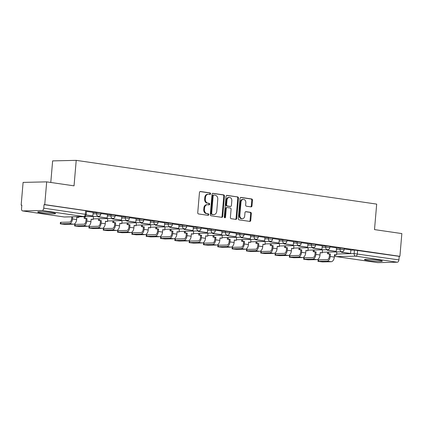 <?xml version="1.0" encoding="UTF-8"?>
<svg xmlns="http://www.w3.org/2000/svg" width="423" height="423" viewBox="0 0 423 423"><rect width="100%" height="100%" fill="white"/><g stroke="black" fill="none" stroke-linecap="round" stroke-linejoin="round"><path stroke-width="0.63" d="M210.596 193.782A0.793 0.635 88.7 0 0 210.035 192.904L200.465 191.508A1.132 0.904 88.7 0 0 199.466 192.497L197.737 212.695A1.132 0.904 88.7 0 0 198.54 213.948L208.111 215.344A0.793 0.635 88.7 0 0 208.243 213.774L207.006 213.589A3.617 2.898 88.7 0 1 204.431 209.581L204.579 207.899A3.617 2.898 88.7 0 1 207.376 204.706A3.617 2.898 88.7 0 1 207.767 204.727L209.004 204.906A0.793 0.635 88.7 0 0 209.142 203.336L207.899 203.156A3.617 2.898 88.7 0 1 205.324 199.148L205.472 197.462A3.617 2.898 88.7 0 1 208.275 194.268A3.617 2.898 88.7 0 1 208.661 194.294L209.898 194.474A0.793 0.635 88.7 0 0 210.596 193.782M209.549 194.421A0.793 0.635 88.7 0 0 209.348 192.92L200.058 191.566M207.762 215.291A0.793 0.635 88.7 0 0 207.556 213.789L207.006 213.589M208.655 204.859A0.793 0.635 88.7 0 0 208.454 203.352L207.899 203.156M378.744 260.235A8.978 0.719 -175.1 0 0 369.406 259.368A8.978 0.719 -175.1 0 0 364.436 259.585A8.978 0.719 -175.1 0 0 368.015 260.473A8.978 0.719 -175.1 0 0 377.358 261.34A8.978 0.719 -175.1 0 0 382.329 261.118A8.978 0.719 -175.1 0 0 378.744 260.235M52.034 212.658A8.978 0.719 -175.1 0 0 42.697 211.796A8.978 0.719 -175.1 0 0 37.726 212.013A8.978 0.719 -175.1 0 0 41.306 212.901A8.978 0.719 -175.1 0 0 50.644 213.763A8.978 0.719 -175.1 0 0 55.614 213.546A8.978 0.719 -175.1 0 0 52.034 212.658M250.998 206.873A1.132 0.904 88.7 0 0 251.992 205.885L252.478 200.216A1.132 0.904 88.7 0 0 251.674 198.963L241.047 197.419A1.132 0.904 88.7 0 0 240.047 198.408L238.318 218.606A1.132 0.904 88.7 0 0 239.122 219.86L249.75 221.403A1.132 0.904 88.7 0 0 250.749 220.415L251.336 213.573A1.132 0.904 88.7 0 0 250.532 212.32L245.98 211.653A1.132 0.904 88.7 0 0 244.986 212.647L244.695 216.042A3.024 2.422 88.7 0 1 242.353 218.712A3.024 2.422 88.7 0 1 239.873 215.339L241.015 202.041A3.024 2.422 88.7 0 1 243.357 199.37A3.024 2.422 88.7 0 1 245.832 202.744L245.641 204.959A1.132 0.904 88.7 0 0 246.445 206.213L250.998 206.873M42.173 210.49L22.715 210.924A2.3 1.364 -81.7 0 1 22.578 210.918A2.3 1.364 -81.7 0 1 21.536 208.671L21.837 205.129L21.15 205.144L23.101 182.398L46.689 181.864L74.036 185.845L76.219 160.359L376.687 204.108L374.503 229.599L401.85 233.581L399.899 256.327L44.738 204.61L44.05 204.626L43.743 208.174L86.239 214.45L86.541 210.908L85.62 210.68L85.319 214.223A2.3 1.364 -81.7 0 1 83.749 216.544L42.173 210.49A2.3 1.364 -81.7 0 0 43.743 208.174M46.689 181.864L44.738 204.61M224.465 196.14A1.132 0.904 88.7 0 0 223.661 194.887L213.028 193.337A1.132 0.904 88.7 0 0 212.034 194.331L210.3 214.524A1.132 0.904 88.7 0 0 211.103 215.778L221.737 217.327A1.132 0.904 88.7 0 0 222.731 216.338L224.465 196.14L223.778 196.156A1.132 0.904 88.7 0 0 222.974 194.903L212.626 193.396M227.035 195.378L237.668 196.928A1.132 0.904 88.7 0 1 238.472 198.181L236.743 218.374A1.132 0.904 88.7 0 1 235.743 219.368L231.196 218.702A1.132 0.904 88.7 0 1 230.387 217.448L231.09 209.258A1.132 0.904 88.7 0 0 230.286 208.005L227.267 207.566A1.132 0.904 88.7 0 0 226.273 208.56L225.544 217.084A0.793 0.635 88.7 0 1 224.28 216.904L226.041 196.367A1.132 0.904 88.7 0 1 227.035 195.378L226.797 195.384M350.831 250.136L354.426 250.056L354.125 253.599L398.91 259.891A2.3 1.364 98.3 0 1 397.334 262.207L377.876 262.641A2.3 1.364 98.3 0 1 377.739 262.635A2.3 1.364 98.3 0 1 377.607 262.604M21.15 205.144L21.827 205.24M50.786 182.461L52.632 160.888L76.219 160.359M399.899 256.327L399.212 256.343L398.91 259.891M86.081 215.111L92.849 215.947L93.197 212.409L86.498 211.431M98.147 216.365L98.104 216.862L107.167 218.03L107.516 214.493L100.811 213.52M121.782 216.581L115.13 215.603M126.778 220.536L126.736 221.033L135.799 222.202L136.148 218.665L129.449 217.686M141.097 222.62L141.055 223.117L150.112 224.285L150.466 220.748L143.762 219.77M164.732 222.831L158.08 221.858M179.051 224.92L172.394 223.941M184.047 228.875L184.005 229.372L193.062 230.54L193.411 227.003L186.712 226.025M198.361 230.958L198.318 231.455L207.381 232.624L207.73 229.086L201.031 228.113M212.679 233.041L212.637 233.538L221.7 234.707L222.049 231.17L215.344 230.197M226.992 235.125L226.95 235.622L236.013 236.795L236.362 233.258L229.663 232.28M241.311 237.213L241.269 237.71L250.331 238.879L250.68 235.341L243.981 234.363M264.951 237.425L258.294 236.452M279.265 239.513L272.613 238.535M284.261 243.468L284.219 243.965L293.282 245.134L293.631 241.596L286.931 240.618M298.58 245.552L298.538 246.049L307.595 247.217L307.949 243.68L301.245 242.702M312.893 247.635L312.851 248.132L321.914 249.3L322.263 245.763L315.563 244.79M327.212 249.718L327.169 250.215L336.232 251.384L336.581 247.852L329.877 246.873M336.518 248.052L340.113 247.968L340.002 249.226L344.132 249.692L344.243 248.433L340.113 247.968M322.199 245.964L325.795 245.885L325.689 247.143L329.818 247.608L329.924 246.35L325.795 245.885M307.886 243.881L311.476 243.801L311.37 245.06L315.5 245.52L315.606 244.267L311.476 243.801M293.567 241.797L297.163 241.718L297.052 242.971L301.181 243.437L301.292 242.178L297.163 241.718M279.249 239.714L282.844 239.63L282.738 240.888L286.868 241.353L286.974 240.095L282.844 239.63M264.935 237.626L268.526 237.546L268.42 238.805L272.549 239.27L272.655 238.012L268.526 237.546M250.617 235.542L254.212 235.463L254.101 236.721L258.231 237.181L258.342 235.928L254.212 235.463M236.298 233.459L239.894 233.38L239.788 234.633L243.918 235.098L244.023 233.84L239.894 233.38M221.985 231.376L225.581 231.291L225.47 232.55L229.599 233.015L229.705 231.756L225.581 231.291M207.667 229.287L211.262 229.208L211.156 230.466L215.281 230.932L215.392 229.673L211.262 229.208M193.348 227.204L196.944 227.125L196.838 228.383L200.967 228.843L201.073 227.585L196.944 227.125M179.035 225.121L182.63 225.036L182.519 226.294L186.649 226.76L186.76 225.501L182.63 225.036M164.716 223.032L168.312 222.953L168.206 224.211L172.335 224.676L172.441 223.418L168.312 222.953M150.403 220.949L153.993 220.869L153.887 222.128L158.017 222.588L158.123 221.335L153.993 220.869M136.084 218.865L139.68 218.786L139.569 220.039L143.698 220.505L143.809 219.246L139.68 218.786M121.766 216.782L125.361 216.698L125.256 217.956L129.385 218.421L129.491 217.163L125.361 216.698M107.453 214.694L111.043 214.614L110.937 215.873L115.067 216.338L115.172 215.08L111.043 214.614M93.134 212.61L96.73 212.531L96.618 213.789L100.748 214.25L100.859 212.996L96.73 212.531M341.53 251.807L341.488 252.304L350.545 253.472L350.894 249.935L344.195 248.957M399.212 256.343L354.426 250.056M44.05 204.626L85.62 210.68M208.275 194.268L207.582 194.284A3.617 2.898 88.7 0 0 204.785 197.478L205.472 197.462M207.212 203.172A3.617 2.898 88.7 0 1 204.637 199.164L204.785 197.478M207.376 204.706L206.688 204.721A3.617 2.898 88.7 0 0 203.886 207.915L204.579 207.899M206.318 213.604A3.617 2.898 88.7 0 1 203.743 209.597L203.886 207.915M221.451 217.285A1.132 0.904 88.7 0 0 222.043 216.349L223.778 196.156M213.885 195.056A0.793 0.635 88.7 0 0 213.187 195.749L211.669 213.472A0.793 0.635 88.7 0 0 212.23 214.35L213.536 214.54A3.617 2.898 88.7 0 0 213.927 214.567A3.617 2.898 88.7 0 0 216.729 211.373L217.766 199.254A3.617 2.898 88.7 0 0 215.191 195.246L213.885 195.056M213.715 195.056L213.197 195.066A0.793 0.635 88.7 0 0 212.499 195.764L213.187 195.749M213.927 214.567L213.24 214.583A3.617 2.898 88.7 0 1 212.848 214.556L211.542 214.366A0.793 0.635 88.7 0 1 210.982 213.488L212.499 195.764M226.633 195.437L237.668 196.928M235.463 219.326A1.132 0.904 88.7 0 0 236.05 218.39L237.784 198.197A1.132 0.904 88.7 0 0 236.98 196.944M226.58 207.582A1.132 0.904 88.7 0 0 225.586 208.576L224.851 217.099L225.544 217.084M224.581 217.665A0.793 0.635 88.7 0 0 224.851 217.099M231.82 200.761A3.024 2.422 88.7 0 0 229.34 197.388A3.024 2.422 88.7 0 0 227.003 200.058L226.601 204.743A1.132 0.904 88.7 0 0 227.405 205.996L230.424 206.435A1.132 0.904 88.7 0 0 231.418 205.446L231.82 200.761M229.34 197.388L228.653 197.404A3.024 2.422 88.7 0 0 226.316 200.074L227.003 200.058M229.975 206.445A1.132 0.904 88.7 0 1 229.731 206.45L226.717 206.012A1.132 0.904 88.7 0 1 225.914 204.758L226.316 200.074M243.357 199.37L242.67 199.386A3.024 2.422 88.7 0 0 240.327 202.057L241.015 202.041M242.353 218.712L241.665 218.728A3.024 2.422 88.7 0 1 239.185 215.355L240.327 202.057M249.47 221.366A1.132 0.904 88.7 0 0 250.062 220.431L250.649 213.589A1.132 0.904 88.7 0 0 249.84 212.335L245.573 211.712M250.712 206.836A1.132 0.904 88.7 0 0 251.304 205.901L251.791 200.232A1.132 0.904 88.7 0 0 250.987 198.979L240.639 197.472M60.278 223.867L60.41 222.382L60.923 222.302L60.796 223.788L60.278 223.867L64.925 224.391L73.486 224.201A4.605 2.728 -81.7 0 0 76.632 219.563L76.838 217.105L78.858 217.401L78.921 216.671M78.858 217.401L76.827 217.253M71.788 216.83L71.603 218.982A3.109 1.84 98.3 0 1 69.483 222.112L60.923 222.302M92.849 215.947L86.133 214.969M60.796 223.788L69.356 223.598A4.605 2.728 -81.7 0 0 72.497 218.961L72.682 216.814M74.596 225.956L74.723 224.47L75.241 224.391L75.114 225.877L74.596 225.956L79.244 226.474L87.804 226.284A4.605 2.728 -81.7 0 0 90.945 221.647L91.157 219.193L93.176 219.484L93.435 216.47M93.176 219.484L91.146 219.341M75.114 225.877L83.675 225.681A4.605 2.728 -81.7 0 0 86.815 221.049L87.027 218.591L86.133 218.612L85.922 221.07A3.109 1.84 98.3 0 1 83.802 224.195L75.241 224.391M86.133 218.612L84.114 218.316L85.007 218.294L85.15 216.655M84.256 216.676L84.114 218.316M107.167 218.03L98.998 216.84L99.045 216.28M98.104 216.862L98.998 216.84M87.027 218.591L85.007 218.294M88.915 228.039L89.042 226.554L89.554 226.474L89.427 227.96L88.915 228.039L93.557 228.563L102.117 228.367A4.605 2.728 -81.7 0 0 105.264 223.735L105.475 221.277L107.49 221.573L107.749 218.554M107.49 221.573L105.459 221.425M89.427 227.96L97.988 227.764A4.605 2.728 -81.7 0 0 101.134 223.133L101.346 220.674L100.452 220.695L100.24 223.154A3.109 1.84 98.3 0 1 98.115 226.279L89.554 226.474M100.452 220.695L98.432 220.399L99.326 220.383L99.463 218.739M98.57 218.76L98.432 220.399M112.46 218.448L112.418 218.945L121.48 220.113L113.311 218.924L113.364 218.363M121.48 220.113L121.787 216.571M112.418 218.945L113.311 218.924M101.346 220.674L99.326 220.383M103.228 230.123L103.355 228.637L103.873 228.557L103.746 230.043L103.228 230.123L107.876 230.646L116.436 230.45A4.605 2.728 -81.7 0 0 119.577 225.819L119.788 223.36L121.808 223.656L122.067 220.642M121.808 223.656L119.778 223.508M103.746 230.043L112.307 229.853A4.605 2.728 -81.7 0 0 115.447 225.216L115.659 222.762L114.765 222.778L114.554 225.237A3.109 1.84 98.3 0 1 112.433 228.367L103.873 228.557M114.765 222.778L112.745 222.487L113.639 222.466L113.782 220.827M112.888 220.848L112.745 222.487M135.799 222.202L127.63 221.012L127.677 220.452M126.736 221.033L127.63 221.012M115.659 222.762L113.639 222.466M117.546 232.206L117.673 230.72L118.191 230.641L118.059 232.127L117.546 232.206L122.189 232.729L130.755 232.539A4.605 2.728 -81.7 0 0 133.895 227.902L134.107 225.448L136.127 225.739L136.386 222.725M136.127 225.739L134.091 225.596M118.059 232.127L126.625 231.936A4.605 2.728 -81.7 0 0 129.766 227.304L129.977 224.846L129.084 224.867L128.872 227.32A3.109 1.84 98.3 0 1 126.752 230.45L118.191 230.641M129.084 224.867L127.064 224.571L127.958 224.55L128.1 222.91M127.207 222.932L127.064 224.571M150.112 224.285L141.948 223.095L141.996 222.535M141.055 223.117L141.948 223.095M129.977 224.846L127.958 224.55M131.865 234.294L131.992 232.809L132.505 232.729L132.378 234.215L131.865 234.294L136.507 234.813L145.068 234.622A4.605 2.728 -81.7 0 0 148.214 229.99L148.425 227.532L150.44 227.823L150.699 224.809M150.44 227.823L148.41 227.68M132.378 234.215L140.938 234.019A4.605 2.728 -81.7 0 0 144.084 229.388L144.291 226.929L143.397 226.95L143.191 229.409A3.109 1.84 98.3 0 1 141.065 232.534L132.505 232.729M143.397 226.95L141.382 226.654L142.276 226.633L142.414 224.994M141.52 225.015L141.382 226.654M155.41 224.703L155.368 225.2L164.431 226.368L156.261 225.179L156.309 224.618M164.431 226.368L164.737 222.826M155.368 225.2L156.261 225.179M144.291 226.929L142.276 226.633M146.178 236.378L146.305 234.892L146.823 234.813L146.696 236.298L146.178 236.378L150.826 236.901L159.386 236.706A4.605 2.728 -81.7 0 0 162.527 232.074L162.739 229.615L164.759 229.911L165.018 226.892M164.759 229.911L162.728 229.763M146.696 236.298L155.257 236.108A4.605 2.728 -81.7 0 0 158.398 231.471L158.609 229.012L157.716 229.033L157.504 231.492A3.109 1.84 98.3 0 1 155.384 234.622L146.823 234.813M157.716 229.033L155.696 228.743L156.589 228.721L156.732 227.082M155.838 227.098L155.696 228.743M169.729 226.786L169.686 227.283L178.749 228.452L170.58 227.267L170.628 226.702M178.749 228.452L179.051 224.909M169.686 227.283L170.58 227.267M158.609 229.012L156.589 228.721M160.497 238.461L160.624 236.975L161.137 236.896L161.01 238.382L160.497 238.461L165.139 238.984L173.705 238.794A4.605 2.728 -81.7 0 0 176.846 234.157L177.057 231.698L179.077 231.994L179.336 228.98M179.077 231.994L177.041 231.846M161.01 238.382L169.575 238.191A4.605 2.728 -81.7 0 0 172.716 233.554L172.928 231.101L172.034 231.117L171.823 233.575A3.109 1.84 98.3 0 1 169.702 236.706L161.137 236.896M172.034 231.117L170.014 230.826L170.908 230.805L171.051 229.166M170.152 229.187L170.014 230.826M193.062 230.54L184.899 229.351L184.946 228.79M184.005 229.372L184.899 229.351M172.928 231.101L170.908 230.805M174.815 240.55L174.942 239.058L175.455 238.979L175.328 240.465L174.815 240.55L179.458 241.068L188.018 240.877A4.605 2.728 -81.7 0 0 191.164 236.24L191.37 233.787L193.39 234.078L193.649 231.064M193.39 234.078L191.36 233.935M175.328 240.465L183.889 240.275A4.605 2.728 -81.7 0 0 187.035 235.643L187.241 233.184L186.347 233.205L186.136 235.659A3.109 1.84 98.3 0 1 184.016 238.789L175.455 238.979M186.347 233.205L184.328 232.909L185.226 232.888L185.364 231.249M184.47 231.27L184.328 232.909M207.381 232.624L199.212 231.434L199.259 230.873M198.318 231.455L199.212 231.434M187.241 233.184L185.226 232.888M189.129 242.633L189.255 241.147L189.774 241.068L189.647 242.553L189.129 242.633L193.776 243.151L202.337 242.961A4.605 2.728 -81.7 0 0 205.478 238.329L205.689 235.87L207.709 236.161L207.968 233.147M207.709 236.161L205.678 236.018M189.647 242.553L198.207 242.358A4.605 2.728 -81.7 0 0 201.348 237.726L201.56 235.267L200.666 235.288L200.454 237.747A3.109 1.84 98.3 0 1 198.334 240.872L189.774 241.068M200.666 235.288L198.646 234.992L199.54 234.977L199.682 233.332M198.789 233.353L198.646 234.992M221.7 234.707L213.53 233.517L213.578 232.957M212.637 233.538L213.53 233.517M201.56 235.267L199.54 234.977M203.447 244.716L203.574 243.23L204.087 243.151L203.96 244.637L203.447 244.716L208.09 245.24L216.655 245.044A4.605 2.728 -81.7 0 0 219.796 240.412L220.008 237.953L222.027 238.249L222.281 235.23M222.027 238.249L219.992 238.101M203.96 244.637L212.52 244.446A4.605 2.728 -81.7 0 0 215.667 239.809L215.878 237.351L214.984 237.372L214.773 239.83A3.109 1.84 98.3 0 1 212.653 242.961L204.087 243.151M214.984 237.372L212.965 237.081L213.858 237.06L213.996 235.421M213.102 235.437L212.965 237.081M236.013 236.795L227.849 235.606L227.897 235.045M226.95 235.622L227.849 235.606M215.878 237.351L213.858 237.06M217.76 246.799L217.893 245.314L218.405 245.234L218.279 246.72L217.76 246.799L222.408 247.323L230.969 247.132A4.605 2.728 -81.7 0 0 234.115 242.495L234.321 240.037L236.341 240.333L236.6 237.319M236.341 240.333L234.31 240.19M218.279 246.72L226.839 246.53A4.605 2.728 -81.7 0 0 229.98 241.898L230.191 239.439L229.298 239.455L229.086 241.914A3.109 1.84 98.3 0 1 226.966 245.044L218.405 245.234M229.298 239.455L227.278 239.164L228.171 239.143L228.314 237.504M227.421 237.525L227.278 239.164M250.331 238.879L242.162 237.689L242.21 237.129M241.269 237.71L242.162 237.689M230.191 239.439L228.171 239.143M232.079 248.888L232.206 247.402L232.724 247.323L232.597 248.809L232.079 248.888L236.727 249.406L245.287 249.216A4.605 2.728 -81.7 0 0 248.428 244.584L248.639 242.125L250.659 242.416L250.918 239.402M250.659 242.416L248.629 242.273M232.597 248.809L241.158 248.613A4.605 2.728 -81.7 0 0 244.298 243.981L244.51 241.522L243.616 241.544L243.405 244.002A3.109 1.84 98.3 0 1 241.284 247.127L232.724 247.323M243.616 241.544L241.596 241.247L242.49 241.226L242.633 239.587M241.739 239.608L241.596 241.247M255.629 239.296L255.587 239.793L264.65 240.962L256.481 239.772L256.528 239.212M264.65 240.962L264.951 237.419M255.587 239.793L256.481 239.772M244.51 241.522L242.49 241.226M246.398 250.971L246.524 249.485L247.037 249.406L246.91 250.892L246.398 250.971L251.04 251.495L259.6 251.299A4.605 2.728 -81.7 0 0 262.746 246.667L262.958 244.208L264.972 244.505L265.232 241.485M264.972 244.505L262.942 244.357M246.91 250.892L255.471 250.696A4.605 2.728 -81.7 0 0 258.617 246.064L258.828 243.606L257.935 243.627L257.723 246.086A3.109 1.84 98.3 0 1 255.598 249.21L247.037 249.406M257.935 243.627L255.915 243.331L256.809 243.315L256.946 241.67M256.052 241.692L255.915 243.331M269.943 241.38L269.9 241.877L278.963 243.045L270.794 241.856L270.847 241.295M278.963 243.045L279.27 239.503M269.9 241.877L270.794 241.856M258.828 243.606L256.809 243.315M260.711 253.054L260.838 251.569L261.356 251.489L261.229 252.975L260.711 253.054L265.358 253.578L273.919 253.382A4.605 2.728 -81.7 0 0 277.06 248.75L277.271 246.292L279.291 246.588L279.55 243.574M279.291 246.588L277.261 246.44M261.229 252.975L269.789 252.785A4.605 2.728 -81.7 0 0 272.93 248.148L273.142 245.694L272.248 245.71L272.037 248.169A3.109 1.84 98.3 0 1 269.916 251.299L261.356 251.489M272.248 245.71L270.228 245.419L271.122 245.398L271.265 243.759M270.371 243.78L270.228 245.419M293.282 245.134L285.113 243.944L285.16 243.384M284.219 243.965L285.113 243.944M273.142 245.694L271.122 245.398M275.029 255.138L275.156 253.652L275.674 253.573L275.542 255.058L275.029 255.138L279.672 255.661L288.237 255.471A4.605 2.728 -81.7 0 0 291.378 250.834L291.59 248.38L293.61 248.671L293.869 245.657M293.61 248.671L291.579 248.528M275.542 255.058L284.108 254.868A4.605 2.728 -81.7 0 0 287.249 250.236L287.46 247.778L286.567 247.799L286.355 250.252A3.109 1.84 98.3 0 1 284.235 253.382L275.674 253.573M286.567 247.799L284.547 247.503L285.44 247.481L285.583 245.842M284.69 245.863L284.547 247.503M307.595 247.217L299.431 246.027L299.479 245.467M298.538 246.049L299.431 246.027M287.46 247.778L285.44 247.481M289.348 257.226L289.475 255.741L289.988 255.661L289.861 257.147L289.348 257.226L293.99 257.744L302.551 257.554A4.605 2.728 -81.7 0 0 305.697 252.922L305.908 250.464L307.923 250.754L308.182 247.741M307.923 250.754L305.892 250.612M289.861 257.147L298.421 256.951A4.605 2.728 -81.7 0 0 301.567 252.32L301.773 249.861L300.88 249.882L300.674 252.341A3.109 1.84 98.3 0 1 298.548 255.466L289.988 255.661M300.88 249.882L298.865 249.586L299.759 249.565L299.896 247.926M299.003 247.947L298.865 249.586M321.914 249.3L313.744 248.111L313.792 247.55M312.851 248.132L313.744 248.111M301.773 249.861L299.759 249.565M303.661 259.31L303.788 257.824L304.306 257.744L304.179 259.23L303.661 259.31L308.309 259.833L316.869 259.637A4.605 2.728 -81.7 0 0 320.01 255.006L320.222 252.547L322.241 252.843L322.5 249.824M322.241 252.843L320.211 252.695M304.179 259.23L312.74 259.04A4.605 2.728 -81.7 0 0 315.881 254.403L316.092 251.944L315.198 251.965L314.987 254.424A3.109 1.84 98.3 0 1 312.867 257.554L304.306 257.744M315.198 251.965L313.179 251.674L314.072 251.653L314.215 250.014M313.321 250.03L313.179 251.674M336.232 251.384L328.063 250.199L328.111 249.633M327.169 250.215L328.063 250.199M316.092 251.944L314.072 251.653M317.98 261.393L318.107 259.907L318.619 259.828L318.493 261.314L317.98 261.393L322.622 261.916L331.188 261.726A4.605 2.728 -81.7 0 0 334.329 257.089L334.54 254.63L336.56 254.926L336.819 251.912M336.56 254.926L334.524 254.778M318.493 261.314L327.058 261.123A4.605 2.728 -81.7 0 0 330.199 256.486L330.411 254.033L329.517 254.049L329.305 256.507A3.109 1.84 98.3 0 1 327.185 259.637L318.619 259.828M329.517 254.049L327.497 253.758L328.391 253.737L328.534 252.097M327.635 252.119L327.497 253.758M350.545 253.472L342.381 252.282L342.429 251.722M341.488 252.304L342.381 252.282M330.411 254.033L328.391 253.737M209.348 192.92L210.035 192.904M207.556 213.789L208.243 213.774M208.454 203.352L209.142 203.336M336.639 253.99L354.125 253.599A2.3 1.845 -91.3 0 0 355.764 256.153L336.301 256.592L377.876 262.641M397.334 262.207L355.764 256.153A2.3 1.364 -81.7 0 0 357.335 253.837L357.641 250.289M22.715 210.924L64.285 216.978L83.749 216.544A2.3 1.845 88.7 0 0 83.997 216.56A2.3 2.3 0 0 0 86.239 214.45M336.407 249.311L340.002 249.226A2.3 1.845 -91.3 0 0 341.641 251.78A2.3 1.845 -91.3 0 0 341.89 251.796A2.3 2.3 0 0 0 344.132 249.692M322.093 247.222L325.689 247.143A2.3 1.845 -91.3 0 0 327.328 249.697A2.3 1.845 -91.3 0 0 327.576 249.713A2.3 2.3 0 0 0 329.818 247.608M307.775 245.139L311.37 245.06A2.3 1.845 -91.3 0 0 313.009 247.614A2.3 1.845 -91.3 0 0 313.258 247.629A2.3 2.3 0 0 0 315.5 245.52M293.456 243.056L297.052 242.971A2.3 1.845 -91.3 0 0 298.691 245.525A2.3 1.845 -91.3 0 0 298.939 245.541A2.3 2.3 0 0 0 301.181 243.437M279.143 240.967L282.738 240.888A2.3 1.845 -91.3 0 0 284.378 243.442A2.3 1.845 -91.3 0 0 284.626 243.458A2.3 2.3 0 0 0 286.868 241.353M264.824 238.884L268.42 238.805A2.3 1.845 -91.3 0 0 270.059 241.359A2.3 1.845 -91.3 0 0 270.308 241.374A2.3 2.3 0 0 0 272.549 239.27M250.511 236.801L254.101 236.721A2.3 1.845 -91.3 0 0 255.746 239.275A2.3 1.845 -91.3 0 0 255.989 239.286A2.3 2.3 0 0 0 258.231 237.181M236.193 234.717L239.788 234.633A2.3 1.845 -91.3 0 0 241.427 237.187A2.3 1.845 -91.3 0 0 241.676 237.203A2.3 2.3 0 0 0 243.918 235.098M221.874 232.629L225.47 232.55A2.3 1.845 -91.3 0 0 227.109 235.103A2.3 1.845 -91.3 0 0 227.357 235.119A2.3 2.3 0 0 0 229.599 233.015M207.561 230.546L211.156 230.466A2.3 1.845 -91.3 0 0 212.795 233.02A2.3 1.845 -91.3 0 0 213.039 233.036A2.3 2.3 0 0 0 215.281 230.932M193.242 228.462L196.838 228.383A2.3 1.845 -91.3 0 0 198.477 230.932A2.3 1.845 -91.3 0 0 198.725 230.947A2.3 2.3 0 0 0 200.967 228.843M178.924 226.379L182.519 226.294A2.3 1.845 -91.3 0 0 184.158 228.848A2.3 1.845 -91.3 0 0 184.407 228.864A2.3 2.3 0 0 0 186.649 226.76M164.61 224.29L168.206 224.211A2.3 1.845 -91.3 0 0 169.845 226.765A2.3 1.845 -91.3 0 0 170.094 226.781A2.3 2.3 0 0 0 172.335 224.676M150.292 222.207L153.887 222.128A2.3 1.845 -91.3 0 0 155.527 224.682A2.3 1.845 -91.3 0 0 155.775 224.698A2.3 2.3 0 0 0 158.017 222.588M135.973 220.124L139.569 220.039A2.3 1.845 -91.3 0 0 141.208 222.593A2.3 1.845 -91.3 0 0 141.456 222.609A2.3 2.3 0 0 0 143.698 220.505M121.66 218.035L125.256 217.956A2.3 1.845 -91.3 0 0 126.895 220.51A2.3 1.845 -91.3 0 0 127.143 220.526A2.3 2.3 0 0 0 129.385 218.421M107.342 215.952L110.937 215.873A2.3 1.845 -91.3 0 0 112.576 218.427A2.3 1.845 -91.3 0 0 112.825 218.442A2.3 2.3 0 0 0 115.067 216.338M93.028 213.869L96.618 213.789A2.3 1.845 -91.3 0 0 98.263 216.343A2.3 1.845 -91.3 0 0 98.506 216.354A2.3 2.3 0 0 0 100.748 214.25M79.048 216.793A2.3 1.845 -91.3 0 1 78.911 216.793A2.3 2.3 0 0 0 79.048 216.793L98.506 216.354M93.361 218.876A2.3 1.845 -91.3 0 1 93.229 218.876A2.3 2.3 0 0 0 93.361 218.876L112.825 218.442M107.68 220.965A2.3 1.845 -91.3 0 1 107.542 220.959A2.3 2.3 0 0 0 107.68 220.965L127.143 220.526M121.998 223.048A2.3 1.845 -91.3 0 1 121.861 223.043A2.3 2.3 0 0 0 121.998 223.048L141.456 222.609M136.312 225.131A2.3 1.845 -91.3 0 1 136.18 225.131A2.3 2.3 0 0 0 136.312 225.131L155.775 224.698M150.63 227.214A2.3 1.845 -91.3 0 1 150.493 227.214A2.3 2.3 0 0 0 150.63 227.214L170.094 226.781M164.949 229.303A2.3 1.845 -91.3 0 1 164.811 229.298A2.3 2.3 0 0 0 164.949 229.303L184.407 228.864M179.262 231.386A2.3 1.845 -91.3 0 1 179.13 231.381A2.3 2.3 0 0 0 179.262 231.386L198.725 230.947M193.581 233.47A2.3 1.845 -91.3 0 1 193.443 233.47A2.3 2.3 0 0 0 193.581 233.47L213.039 233.036M207.894 235.558A2.3 1.845 -91.3 0 1 207.762 235.553A2.3 2.3 0 0 0 207.894 235.558L227.357 235.119M222.212 237.641A2.3 1.845 -91.3 0 1 222.075 237.636A2.3 2.3 0 0 0 222.212 237.641L241.676 237.203M236.531 239.725A2.3 1.845 -91.3 0 1 236.394 239.725A2.3 2.3 0 0 0 236.531 239.725L255.989 239.286M250.844 241.808A2.3 1.845 -91.3 0 1 250.712 241.808A2.3 2.3 0 0 0 250.844 241.808L270.308 241.374M265.163 243.897A2.3 1.845 -91.3 0 1 265.025 243.891A2.3 2.3 0 0 0 265.163 243.897L284.626 243.458M279.481 245.98A2.3 1.845 -91.3 0 1 279.344 245.975A2.3 2.3 0 0 0 279.481 245.98L298.939 245.541M293.795 248.063A2.3 1.845 -91.3 0 1 293.662 248.063A2.3 2.3 0 0 0 293.795 248.063L313.258 247.629M308.113 250.146A2.3 1.845 -91.3 0 1 307.976 250.146A2.3 2.3 0 0 0 308.113 250.146L327.576 249.713M322.432 252.235A2.3 1.845 -91.3 0 1 322.294 252.23A2.3 2.3 0 0 0 322.432 252.235L341.89 251.796M334.471 255.397A2.3 2.3 0 0 0 336.169 256.581A2.3 1.364 98.3 0 0 336.301 256.592A2.3 1.845 -91.3 0 1 334.699 254.805M22.578 210.918L64.153 216.973A2.3 2.3 0 0 0 64.534 216.994A2.3 1.845 88.7 0 1 64.285 216.978A2.3 1.364 98.3 0 1 64.153 216.973A2.3 1.364 98.3 0 1 64.021 216.941M204.637 199.164L205.324 199.148M203.743 209.597L204.431 209.581M222.043 216.349L222.731 216.338M222.974 194.903L223.661 194.887M210.982 213.488L211.669 213.472M211.542 214.366L212.23 214.35M212.848 214.556L213.536 214.54M237.784 198.197L238.472 198.181M236.05 218.39L236.743 218.374M225.586 208.576L226.273 208.56M225.914 204.758L226.601 204.743M226.717 206.012L227.405 205.996M229.731 206.45L230.424 206.435M239.185 215.355L239.873 215.339M249.84 212.335L250.532 212.32M250.649 213.589L251.336 213.573M250.062 220.431L250.749 220.415M250.987 198.979L251.674 198.963M251.791 200.232L252.478 200.216M251.304 205.901L251.992 205.885M72.497 218.961L76.632 219.563M69.356 223.598L73.486 224.201M86.815 221.049L90.945 221.647M83.675 225.681L87.804 226.284M101.134 223.133L105.264 223.735M97.988 227.764L102.117 228.367M115.447 225.216L119.577 225.819M112.307 229.853L116.436 230.45M129.766 227.304L133.895 227.902M126.625 231.936L130.755 232.539M144.084 229.388L148.214 229.99M140.938 234.019L145.068 234.622M158.398 231.471L162.527 232.074M155.257 236.108L159.386 236.706M172.716 233.554L176.846 234.157M169.575 238.191L173.705 238.794M187.035 235.643L191.164 236.24M183.889 240.275L188.018 240.877M201.348 237.726L205.478 238.329M198.207 242.358L202.337 242.961M215.667 239.809L219.796 240.412M212.52 244.446L216.655 245.044M229.98 241.898L234.115 242.495M226.839 246.53L230.969 247.132M244.298 243.981L248.428 244.584M241.158 248.613L245.287 249.216M258.617 246.064L262.746 246.667M255.471 250.696L259.6 251.299M272.93 248.148L277.06 248.75M269.789 252.785L273.919 253.382M287.249 250.236L291.378 250.834M284.108 254.868L288.237 255.471M301.567 252.32L305.697 252.922M298.421 256.951L302.551 257.554M315.881 254.403L320.01 255.006M312.74 259.04L316.869 259.637M330.199 256.486L334.329 257.089M327.058 261.123L331.188 261.726M336.169 256.581L377.739 262.635M64.534 216.994L83.997 216.56M213.113 195.061L213.8 195.051M226.458 207.577L227.146 207.561M229.853 206.461L230.546 206.445"/></g></svg>
